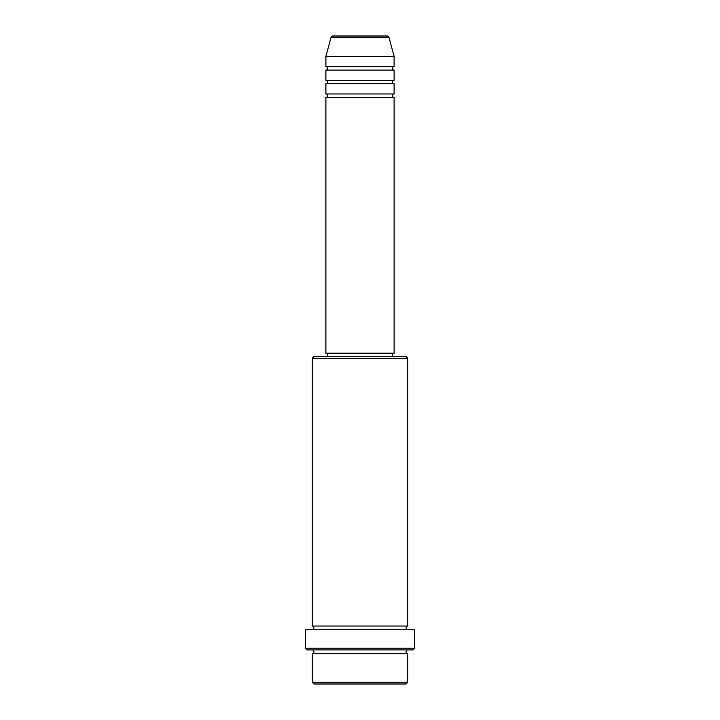 <?xml version="1.0" encoding="UTF-8"?>
<svg xmlns="http://www.w3.org/2000/svg" width="720" height="720" viewBox="0 0 720 720"><rect width="100%" height="100%" fill="white"/><g stroke="black" fill="none" stroke-linecap="round" stroke-linejoin="round"><path stroke-width="1.08" d="M388.962 37.26L331.038 37.26A1.701 1.701 0 0 1 332.685 36L387.315 36A1.701 1.701 0 0 1 388.962 37.26L394.101 56.466L325.899 56.466L325.899 66.699A1.701 1.701 0 0 1 327.6 68.4A1.701 1.701 0 0 1 325.899 70.101L325.899 80.334A1.701 1.701 0 0 1 327.6 82.044A1.701 1.701 0 0 1 325.899 83.745L325.899 93.978A1.701 1.701 0 0 1 327.6 95.688A1.701 1.701 0 0 1 325.899 97.389L325.899 353.178L394.101 353.178L394.101 97.389L325.899 97.389M394.101 56.466L394.101 66.699A1.701 1.701 0 0 0 392.4 68.4A1.701 1.701 0 0 0 394.101 70.101L394.101 80.334A1.701 1.701 0 0 0 392.4 82.044A1.701 1.701 0 0 0 394.101 83.745L394.101 93.978A1.701 1.701 0 0 0 392.4 95.688A1.701 1.701 0 0 0 394.101 97.389M406.044 684L313.956 684L312.255 682.299L407.745 682.299L406.044 684M312.255 358.299L313.956 356.589L406.044 356.589L407.745 358.299L312.255 358.299L312.255 626.022A1.701 1.701 0 0 1 313.956 627.723A1.701 1.701 0 0 1 312.255 629.433M412.866 649.899L307.134 649.899L305.433 648.189L414.567 648.189L412.866 649.899M312.255 649.899A1.701 1.701 0 0 1 313.956 651.6A1.701 1.701 0 0 1 312.255 653.301L312.255 682.299M407.745 649.899A1.701 1.701 0 0 0 406.044 651.6A1.701 1.701 0 0 0 407.745 653.301L312.255 653.301M407.745 358.299L407.745 626.022A1.701 1.701 0 0 0 406.044 627.723A1.701 1.701 0 0 0 407.745 629.433M394.101 83.745L325.899 83.745M394.101 93.978L325.899 93.978M327.6 353.178L327.6 356.589M392.4 353.178L392.4 356.589M407.745 626.022L312.255 626.022M414.567 648.189L414.567 629.433L305.433 629.433L305.433 648.189M407.745 653.301L407.745 682.299M331.038 37.26L325.899 56.466M394.101 66.699L325.899 66.699M394.101 70.101L325.899 70.101M394.101 80.334L325.899 80.334"/></g></svg>
